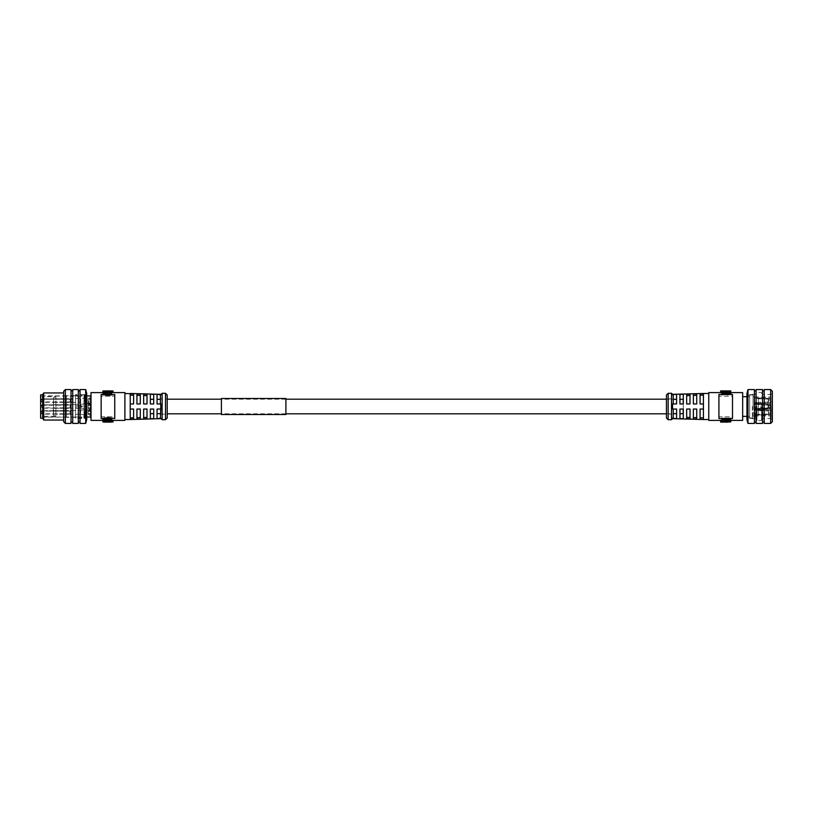 <?xml version="1.0" encoding="UTF-8"?>
<svg xmlns="http://www.w3.org/2000/svg" width="813" height="813" viewBox="0 0 813 813"><rect width="100%" height="100%" fill="white"/><g stroke="black" fill="none" stroke-linecap="round" stroke-linejoin="round"><path stroke-width="0.61" stroke-dasharray="4.07 3.05" d="M683.306 413.807L683.306 399.193L683.306 413.807L666.447 413.807M683.306 399.193L666.447 399.193M285.912 399.193L221.4 399.193M167.214 399.193L167.214 413.807L167.214 399.193M285.912 413.807L221.4 413.807M114.745 418.532L114.745 394.468L114.745 416.784L101.158 416.784L101.158 396.216L114.745 396.216L101.158 396.216L101.158 416.784L114.745 416.784L114.745 394.468L107.946 395.352L101.158 394.468L101.158 418.532L101.158 416.784L101.158 418.532L107.946 417.648L114.745 418.532L114.745 416.784L114.745 418.532M160.446 398.878L160.446 414.122L160.446 398.878L167.214 398.878L167.214 414.122L167.214 398.878M160.446 414.122L167.214 414.122M75.548 405.819L81.646 405.819L81.646 407.181L75.548 407.181L75.548 405.819L81.646 405.819L81.646 407.181L81.646 405.819L75.548 405.819L75.548 407.181L81.646 407.181L81.646 405.819L75.548 405.819L75.548 407.181L81.646 407.181L81.646 405.819L81.646 407.181A0.681 0.681 0 0 0 82.316 406.5A0.681 0.681 0 0 0 81.646 405.819A0.681 0.681 0 0 1 82.316 406.5A0.681 0.681 0 0 1 81.646 407.181L75.548 407.181L75.548 405.819M86.706 396.022L83.993 396.022L83.993 394.559L83.993 396.083L86.706 395.951L86.706 405.169L86.706 394.63L86.706 396.327L42.683 395.951L42.683 417.049L42.683 395.951M75.548 417.049L42.683 417.049M75.548 417.028L82.316 417.049L75.548 417.028L75.548 417.73L75.548 417.028M86.706 418.197L86.706 407.831L86.706 418.37L86.706 417.415L86.706 418.228L83.993 418.197L83.993 416.917L86.706 416.876L82.316 417.049A0.681 0.681 0 0 1 81.646 417.73L81.646 417.028L81.646 417.73L75.548 417.73M75.548 395.27L75.548 395.972L75.548 395.27L81.646 395.27L82.316 395.951A0.681 0.681 0 0 0 81.646 395.27L81.646 395.972L75.548 395.951M66.392 417.13L66.392 395.87L66.392 417.13L42.683 417.13L42.683 395.87L42.683 417.13M66.392 395.87L42.683 395.87M70.162 404.864L70.162 405.148A3.049 3.049 0 0 0 71.839 404.64L71.839 404.701A3.049 2.947 180 0 1 70.162 405.189L41.91 404.925L70.162 404.864A2.713 2.622 -0 0 0 71.097 404.701L71.097 408.36L71.097 404.64L91.005 403.787L91.005 405.474L88.109 405.474L91.005 405.829L91.005 416.663L90.782 404.732L90.782 416.165M75.528 417.333L75.528 395.667L75.528 417.333L66.392 417.333L66.392 395.667L66.392 417.333M75.528 395.667L66.392 395.667M109.501 421.581L109.501 419.793L102.845 419.427M113.027 420.26L109.501 420.26M110.598 421.947L110.598 418.319L110.598 420.351L102.845 420.219L113.027 420.392L111.706 420.351L111.706 418.339L111.706 421.947M104.298 420.27L109.369 419.904L104.298 420.27L104.298 422.008M102.875 394.661L102.875 393.838L104.369 393.228L108.729 393.258L109.501 394.661M102.845 422.079L102.845 420.362L109.785 420.392M102.845 393.055L113.027 392.679M112.54 392.608L107.418 392.669L110.598 392.791L110.598 394.681L110.598 390.921M111.706 390.921L111.706 394.661L111.706 392.791L113.027 392.74L113.027 390.89L113.027 392.618M109.501 393.055L102.875 393.055M102.845 392.608L109.785 392.608M105.903 393.563L105.903 391.734L105.903 393.563M83.993 395.951L86.706 396.144L83.993 396.124L83.993 398.4L83.993 396.022M83.993 398.4L83.993 401.5L83.993 398.451L86.706 398.451M83.993 401.5L83.993 405.098L83.993 401.561L86.706 401.561M83.993 405.169L83.993 408.827L83.993 404.173L83.993 407.831L83.993 405.169L86.706 405.179L83.993 405.098M83.993 408.827L83.993 412.333L83.993 408.898L86.706 408.898M83.993 412.333L83.993 417.343L83.993 412.394L86.706 412.394M83.993 417.049L83.993 414.6L83.993 416.886L86.706 416.856L83.993 416.673L83.993 418.441L75.528 418.441L75.528 394.559L75.528 418.441M83.993 394.559L75.528 394.559M124.897 419.528L124.897 393.472L124.897 419.528M112.54 390.89L109.785 390.89M86.706 414.549L83.993 414.549L83.993 411.5L83.993 414.6M86.706 414.925L83.993 414.925M86.706 418.228L83.993 418.228M104.166 391.023L104.166 392.76L105.812 392.781L104.166 392.781L104.166 391.033M107.58 421.175L106.859 420.931L107.58 421.175L107.58 419.325L106.859 419.051L106.859 420.931M106.859 419.051L108.129 419.051L108.129 420.961M108.129 419.091L107.58 419.325M104.918 421.175L105.466 420.931L104.298 421.002L104.918 421.175L104.918 419.325L104.298 419.122L104.298 421.002M104.298 419.122L105.466 419.051L105.466 420.961M105.466 419.091L104.918 419.325M86.706 398.167L83.993 398.167M86.706 396.327L83.993 396.327M86.706 394.803L86.706 395.555L86.706 394.772L83.993 394.803M86.706 395.585L83.993 395.585L86.706 395.555M86.706 397.567L83.993 397.689L83.993 395.657L83.993 397.567M86.706 400.098L83.993 400.606L83.993 397.73L83.993 400.098L86.706 400.098L83.993 400.098M86.706 418.37L83.993 418.37M86.706 417.455L83.993 417.455M86.706 415.575L83.993 415.575M86.706 412.902L83.993 412.902M80.03 390.921L80.03 422.079L80.03 390.921M78.343 390.921L78.343 422.079L78.343 390.921M161.096 394.61L157.061 394.498L157.061 403.959L161.096 403.959L157.061 403.959L161.096 403.959L160.415 403.959L160.415 395.301L161.096 394.346M160.415 413.685L160.415 409.041L160.415 413.685L160.415 409.041L161.096 409.041L157.061 409.041L161.096 409.041L157.061 409.041L157.061 418.502L161.096 418.39L160.415 417.699L160.415 413.685L157.061 413.685L157.061 409.041L157.061 418.502L157.061 413.685M72.723 390.921L72.723 422.079L72.723 390.921M71.026 390.921L71.026 422.079L71.026 390.921M63.678 392.953L63.678 420.047L63.678 392.953M42.683 394.813L42.683 418.187L42.683 394.813M53.536 415.473L53.536 397.527L53.536 415.473L55.863 416.317L55.863 396.683L55.863 416.317L40.65 416.317L40.65 396.683L40.65 416.317M53.536 397.527L55.863 396.683L40.65 396.683M42.408 410.738L70.162 410.778L70.162 412.425L70.162 411.073A3.049 3.049 0 0 0 71.839 410.565L71.839 410.626A3.049 2.947 180 0 1 70.162 411.114L41.91 410.85L70.162 410.789A2.713 2.622 -0 0 0 71.097 410.626L91.005 409.722L91.005 411.408L88.109 411.408L91.005 411.754L91.005 414.224L88.109 414.224L91.005 415.138L91.005 413.654L88.109 413.654L88.109 413.095L91.005 413.095L91.005 410.636L88.109 410.636L91.005 410.372L91.005 409.722M53.201 410.677L53.536 414.203L53.536 410.646L65.386 410.565L65.386 414.284L71.097 414.284L71.097 410.565L71.097 414.284A2.713 2.713 0 0 0 70.162 414.122L70.162 413.776A3.049 3.049 0 0 1 71.839 414.284L80.426 414.284L80.426 410.565L80.629 414.63L80.629 410.23L80.629 414.63L85.395 414.63L85.395 410.23L85.7 415.138L85.7 409.722L85.7 415.138L91.005 415.138M91.005 416.165L91.005 408.268L88.109 408.695L91.005 408.695L91.005 409.213L91.005 407.73L88.109 407.73L88.109 407.161L91.005 407.161L90.782 396.835M53.536 404.722L53.536 408.278L53.536 404.722L65.386 404.64L65.386 408.36L71.097 408.36A2.713 2.713 0 0 0 70.162 408.197L70.162 407.852A3.049 3.049 0 0 1 71.839 408.36L80.426 408.36L80.426 404.64L80.629 408.705L80.629 404.295L80.629 408.705L85.395 408.705L85.395 404.295L85.7 409.213L85.7 403.787L85.7 409.213L91.005 409.213M42.408 398.878L70.162 398.919L70.162 400.575L70.162 399.224L41.91 399L70.162 398.939A2.713 2.622 -0 0 0 71.097 398.776L91.005 397.862L91.005 399.549L88.109 399.549L91.005 399.905L91.005 402.374L88.109 402.374L91.005 403.278L91.005 401.805L88.109 401.805L88.109 398.512L91.005 398.512L91.005 401.805M53.536 398.797L53.536 402.354L53.536 398.797L65.386 398.716L65.386 402.435L71.097 402.435L71.097 398.716L71.097 402.435A2.713 2.713 0 0 0 70.162 402.262L70.162 401.927A3.049 3.049 0 0 1 71.839 402.435L71.839 398.776A3.049 2.978 -0 0 1 70.162 399.254L70.162 399.254A3.049 3.049 0 0 0 71.839 398.716L71.839 402.435L80.426 402.435L80.426 398.716L80.629 402.77L80.629 398.37L80.629 402.77L85.395 402.77L85.395 398.37L85.7 403.278L85.7 397.862L85.7 403.278L91.005 403.278M53.536 408.278L65.335 408.278L65.335 404.722L65.386 408.36L65.386 404.64L71.097 404.64A2.713 2.713 0 0 1 70.162 404.803A2.713 2.642 -0 0 0 71.097 404.681M71.097 404.701L71.839 404.701M41.9 404.935L42.388 406.5C42.388 408.248 42.388 408.248 42.388 406.5C42.388 408.248 42.388 408.248 42.388 406.5L42.916 405.189L70.162 405.189A3.049 2.978 -0 0 0 71.839 404.681M42.398 405.159L42.916 405.179L42.398 405.159M53.536 414.203L65.335 414.203L65.335 410.646L65.386 414.284L65.386 410.565L71.097 410.565A2.713 2.713 0 0 1 70.162 410.738L70.162 410.778A2.713 2.642 -0 0 0 71.097 410.606L71.839 410.626A3.049 2.978 -0 0 1 70.162 411.104L70.162 414.122L42.388 414.122L42.388 410.738L42.388 414.122A1.697 1.697 0 0 1 40.701 412.425A1.697 1.697 0 0 1 42.134 410.748M41.9 411.195L42.388 412.425L41.9 411.195L42.916 411.114L70.162 411.114L42.784 411.073M42.398 411.083L42.916 411.104L42.398 411.083M53.536 402.354L65.335 402.354L65.335 398.797L65.386 402.435L65.386 398.716L71.097 398.716A2.713 2.713 0 0 1 70.162 398.878L70.162 398.919A2.713 2.642 -0 0 0 71.097 398.756L71.839 398.776A3.049 2.947 180 0 1 70.162 399.264L70.162 402.262L42.388 402.262L42.388 398.878L42.388 402.262A1.697 1.697 0 0 1 40.701 400.575A1.697 1.697 0 0 1 42.134 398.898M41.9 399.01L42.388 400.575C42.388 402.323 42.388 402.323 42.388 400.575C42.388 402.323 42.388 402.323 42.388 400.575L41.9 399.346L42.916 399.264L70.162 399.264M42.398 399.234L42.916 399.254L42.398 399.234M53.536 403.543L53.201 401.632L53.536 403.543M53.536 402.425L53.536 401.49L53.201 402.425M53.201 409.65L53.201 411.388L53.536 409.65M90.782 395.951L90.782 417.049M91.005 396.835L90.782 404.732M91.005 405.829L90.782 408.268M91.005 420.392L91.005 392.608M124.897 392.608L124.897 420.392M112.54 420.392L113.027 422.099L113.027 420.392M111.706 418.339L110.598 418.339L110.598 420.321L111.706 420.321L111.706 418.339M110.598 394.681L111.706 394.681L111.706 392.699L110.598 392.699L110.598 394.681M103.688 394.325L108.099 394.569L109.501 393.207L102.845 393.207L103.688 394.325L103.688 392.394L102.845 391.419L102.845 393.207M103.556 420.382L103.556 422.089L102.905 422.038L102.905 420.301L109.501 420.321L108.729 421.53L105.903 421.266L105.903 419.437L108.729 419.742L109.501 418.339L102.875 418.339L102.875 419.162L104.369 419.772L106.452 419.752L106.452 421.541L104.979 421.571L102.875 421.032L102.875 418.339M102.875 393.838L102.875 391.968M109.501 391.886L109.501 393.736M106.686 390.921L106.686 392.638M102.845 392.781L102.845 391.043M109.501 391.043L109.501 392.781M106.798 391.043L106.798 392.781M111.137 390.89L111.137 392.618M111.198 392.659L111.198 390.931L113.027 390.901L113.027 392.74M113.027 391.002L111.706 391.053L111.706 392.791M111.706 391.053L111.706 392.699M110.598 391.053L107.418 390.941L107.418 392.669M107.418 390.941L107.418 392.608M108.505 390.89L111.198 390.931M106.97 390.941L104.298 390.992L104.298 392.73M104.298 390.992L107.092 391.043L107.092 392.781M107.092 391.043L107.092 392.689M107.092 390.962L108.525 391.002L108.525 392.74M108.525 391.002L108.525 392.791M108.525 391.053L109.369 391.063L109.369 392.811M109.369 391.063L109.369 393.096M109.369 391.317L102.845 391.124L102.845 392.882M103.241 390.911L105.934 390.89M102.845 391.419L109.501 391.419L108.099 392.608L103.688 392.394M102.845 393.573L102.845 391.734M109.501 391.419L109.501 393.207M109.501 391.825L109.501 393.675M102.875 419.162L102.875 421.032M109.501 420.321L109.501 418.339M109.501 421.114L109.501 419.264M106.97 420.392L106.97 422.11L105.599 422.11L105.599 420.392M106.97 421.957L106.97 420.331M107.092 421.957L107.092 420.219M107.092 422.038L107.092 420.311M108.525 421.998L108.525 420.26M108.525 421.947L108.525 420.209M109.369 421.937L109.369 420.189M109.369 421.581L109.369 419.904M111.198 420.341L111.198 422.069M107.418 422.028L107.418 420.331M108.505 422.11L107.418 422.099L107.418 420.392M106.686 422.079L106.686 420.362M102.845 421.723L109.501 421.723L109.501 419.945M109.501 421.723L109.501 420.219M109.501 421.957L106.798 421.957L106.798 420.219M106.798 421.957L110.598 422.079L110.598 420.351M110.598 422.079L110.598 420.321M111.706 422.079L113.027 422.049L113.027 420.321M111.137 422.069L111.137 420.382M83.993 411.5L83.993 407.902L83.993 411.439L86.706 411.439M83.993 404.173L83.993 400.667L83.993 404.102L86.706 404.102M130.232 393.716L130.232 403.959L130.232 395.128L133.586 395.22L133.586 393.817L130.232 393.716L130.232 395.128L130.232 393.472M130.232 419.528L133.586 419.183L133.586 417.78L130.232 417.872L130.232 409.041L133.586 409.041L133.586 417.78L133.586 409.041L130.232 409.041L130.232 419.284L130.232 403.959L133.586 403.959L130.232 403.959L130.232 395.128M107.905 391.836L104.531 391.836L107.905 391.836L107.905 393.685L107.296 393.939L104.531 393.685L104.531 391.836M105.812 421.967L104.166 421.967L105.812 421.967L105.812 420.219L104.166 420.219L104.704 422.049L104.166 420.219L105.812 420.219M86.706 394.64L83.993 394.64M86.706 395.636L83.993 395.657M86.706 397.689L83.993 397.689M86.706 400.606L83.993 400.667M86.706 406.144L86.706 407.831L83.993 407.831L86.706 407.821L86.706 406.144L83.993 406.144M86.706 418.36L83.993 418.36M86.706 417.364L83.993 417.343M86.706 415.311L83.993 415.311M130.232 417.872L130.232 419.284M106.859 393.949L108.129 393.949L106.859 393.949L106.859 392.069M107.58 392.069L108.129 393.949L108.129 392.069L108.129 393.909M104.918 392.069L105.466 393.949L104.298 393.878L104.298 392.069L104.298 393.949L105.466 393.949L105.466 392.069L105.466 393.909M105.812 392.781L105.812 391.033M104.531 393.685L107.905 393.685M108.129 419.051L108.129 420.931M104.298 419.051L104.298 420.931M105.466 419.051L105.466 420.931M104.531 419.315L107.905 419.315L104.531 419.315L104.531 421.164M107.905 419.315L107.905 421.164M86.706 419.64L86.706 393.36M133.586 417.78L133.586 409.041M133.586 395.22L133.586 403.959M85.69 423.431L85.69 389.569M80.03 423.431L80.03 389.569M161.096 409.041L161.096 403.959M153.708 418.604L153.708 409.041L150.354 409.041L150.354 418.705L153.708 418.604L153.708 409.041L150.354 409.041L153.708 409.041L153.708 418.604M147.001 417.384L147.001 409.041L147.001 418.797L143.647 418.898L143.647 409.041L143.647 418.898L143.647 417.486L147.001 417.384L147.001 409.041L143.647 409.041L143.647 417.486M140.293 417.587L140.293 409.041L140.293 418.99L136.94 419.091L136.94 409.041L136.94 419.091L136.94 417.679L140.293 417.587L140.293 409.041L136.94 409.041L136.94 417.679M140.293 395.413L140.293 403.959L140.293 394.01L136.94 393.909L136.94 403.959L136.94 395.321L140.293 395.413L140.293 403.959L136.94 403.959L136.94 395.321M147.001 395.616L147.001 403.959L147.001 394.203L143.647 394.102L143.647 403.959L143.647 395.514L147.001 395.616L147.001 403.959L143.647 403.959L143.647 395.514M153.708 403.959L153.708 394.396L150.354 394.295L150.354 403.959L153.708 403.959L150.354 403.959L153.708 403.959L153.708 394.396L153.708 403.959M150.354 418.705L150.354 409.041L150.354 418.705M153.708 413.685L150.354 413.685M157.061 399.315L157.061 394.498L157.061 403.959L157.061 399.315L160.415 399.315L160.415 403.959L160.415 399.315M150.354 399.315L150.354 394.295L150.354 399.315L153.708 399.315M78.343 423.431L78.343 389.569M72.723 423.431L72.723 389.569M162.143 393.299L162.143 419.701M165.496 393.299L165.496 419.701M167.214 395.016L167.214 417.984M71.026 423.431L71.026 389.569M65.375 423.431L65.375 389.569M63.678 421.744L63.678 391.256M43.699 420.047L43.699 392.953M42.683 418.289L42.683 394.712M40.65 418.187L40.65 394.813M91.005 407.161L91.005 404.711L88.109 404.711L91.005 404.437L91.005 403.787M91.005 413.095L91.005 410.636M88.109 410.636L88.109 413.095M88.109 413.654L88.109 410.372M88.109 410.402L91.005 410.402L91.005 413.654M91.005 414.63L91.005 411.408M91.005 411.368L88.109 411.368L88.109 414.63M88.109 414.224L88.109 411.754M91.005 411.754L91.005 414.224M88.109 404.711L88.109 407.161M88.109 407.73L88.109 404.437M88.109 404.478L91.005 404.478L91.005 407.73M91.005 408.695L91.005 405.474M91.005 405.443L88.109 405.443L88.109 408.695M88.109 408.299L88.109 405.829M91.005 401.236L91.005 398.787L88.109 398.787L88.109 401.236L91.005 401.236L91.005 398.787M88.109 401.805L88.109 401.236M88.109 398.553L91.005 398.553M91.005 402.77L91.005 399.518L88.109 399.518L88.109 402.77M91.005 398.512L91.005 397.862M88.109 402.374L88.109 399.905M91.005 399.905L91.005 402.374M42.408 404.813L70.162 404.844L42.683 404.803M53.201 402.171L53.201 403.106L53.536 402.171M221.4 398.675L221.4 414.325L221.4 398.675L285.912 398.675L285.912 414.325L285.912 398.675M221.4 414.325L285.912 414.325M221.4 398.502L221.4 414.498M285.912 398.502L285.912 414.498M671.518 414.122L671.518 398.878L671.518 414.122L666.447 414.122L666.447 398.878L666.447 414.122M671.518 398.878L666.447 398.878M768.072 402.089L758.986 402.354L768.072 402.089L768.072 400.575L768.437 402.831L768.437 398.319L768.437 402.831L758.986 403.136L768.437 402.831L768.437 398.319L768.072 402.089M758.956 402.354L758.986 403.136L758.986 402.354L758.285 402.506L758.956 402.354M758.265 400.575L758.285 397.903L758.956 398.014L758.285 397.903L758.285 403.248L758.265 400.575M754.403 403.248L754.403 397.862L754.403 403.278L754.403 397.903L754.403 403.248L758.956 403.136L758.285 403.248L758.285 402.506L754.403 402.506L754.403 400.575L754.403 402.506M754.403 398.644L754.403 400.575L754.403 398.644L768.072 399.061L768.072 400.575L768.072 399.061L754.403 397.903M758.986 398.014L768.437 398.319L758.986 398.014L758.986 398.797L758.986 398.014M768.437 408.756L768.437 404.244L768.437 406.5L768.437 404.244L758.285 403.827L768.437 404.244L768.437 408.756L758.986 409.061L768.437 408.756M754.403 389.569L754.403 409.213L758.285 409.173L758.285 406.5L758.265 408.431L768.072 408.014L768.072 406.5L768.427 408.35L758.986 408.278L758.956 409.061L758.986 408.278L758.285 408.431L758.285 403.827L758.285 409.173L758.956 409.061L758.285 409.173L758.285 408.431L754.403 408.431L754.403 403.827L754.403 408.431M769.301 409.213L769.301 406.5L769.301 409.213L754.403 409.213L754.403 406.5L754.403 422.079L754.403 404.569L768.072 404.986L768.072 406.5L768.072 404.986L754.403 403.827L754.403 406.5L754.403 390.921L754.403 423.431M768.437 414.681L768.437 410.169L768.437 412.425L768.437 410.169L758.285 409.752L768.437 410.169L768.437 414.681L758.986 414.986L768.437 414.681L768.072 413.939L768.437 414.681M754.403 415.097L754.403 409.722L754.403 415.138L754.403 412.425L754.403 415.097L758.285 415.097L758.285 412.425L758.265 414.356L768.072 413.939L758.986 414.203L758.956 414.986L758.986 414.203L758.285 414.356L758.285 409.752L758.285 415.097L758.956 414.986L758.285 415.097L758.285 414.356L754.403 414.356L754.403 409.752L754.403 414.356M754.403 410.494L754.403 412.425L754.403 410.494L768.072 410.911L754.403 409.752M770.998 406.5L770.998 397.018L770.998 406.5M770.998 412.425L770.998 414.284L770.998 412.425M769.301 412.425L769.301 415.138L769.301 412.425M770.998 400.575L770.998 398.716L770.998 400.575M769.301 400.575L769.301 397.862L769.301 400.575M760.836 406.5L760.836 407.852L760.836 406.5M753.051 416.317L753.051 396.683L753.051 416.317L754.403 416.317L754.403 396.683L754.403 416.317M753.051 396.683L754.403 396.683M749.657 417.679L749.657 395.321L749.657 417.679L746.954 417.679L746.954 397.679M749.657 395.321L746.954 395.321M747.97 389.569L747.97 423.431M756.1 389.569L756.1 423.431M762.533 389.569L762.533 423.431M764.22 389.569L764.22 423.431M770.653 389.569L770.653 423.431M772.35 391.256L772.35 421.744M771.181 406.5L771.181 418.522L771.181 406.5M762.391 406.5L762.391 418.522L762.391 406.5M761.517 406.5L761.517 420.555L761.517 406.5M756.944 406.5L756.944 420.555L756.944 406.5M755.084 406.5L755.084 418.695L755.084 406.5M752.371 406.5L752.371 418.695L752.371 406.5M749.657 406.5L749.657 418.349L749.657 406.5M753.051 406.5L753.051 394.986L753.051 406.5M746.954 393.36L746.954 419.64M742.655 396.683L742.655 416.317L742.655 396.683M746.954 416.317L749.657 416.317L749.657 396.683L749.657 416.317M746.954 396.683L749.657 396.683M724.932 393.258L724.149 394.661L730.785 394.661L730.785 393.838L729.281 393.228L724.932 393.258L724.932 391.47L730.785 391.968L730.785 392.679L724.149 392.679L724.932 391.47M727.757 393.563L727.198 393.248L727.198 391.46L727.757 391.734L727.757 393.563L727.757 391.734M724.149 393.675L730.816 393.573M726.69 392.608L730.816 392.638L724.281 393.096L729.352 392.73L726.69 392.669L726.69 390.89L728.052 390.89L728.052 392.608L724.149 392.74M723.062 391.053L723.062 394.681L723.062 392.649L728.052 392.608M720.633 392.74L721.954 392.649L721.954 394.661L721.954 391.053M721.954 392.679L721.954 394.661L723.062 394.661L723.062 392.679L721.954 392.679L721.954 390.921L720.633 390.89L720.633 392.618L720.633 390.901M742.655 392.608L742.655 420.392M732.503 406.5L732.503 396.216L718.916 396.216L718.916 406.5L718.916 396.216L732.503 396.216L732.503 406.5M708.763 392.608L708.763 420.392M726.863 421.957L726.863 420.219L724.149 419.945L730.745 420.301L722.523 420.382L722.523 422.11M730.785 418.339L730.785 419.162L729.281 419.772L726.1 419.823L724.149 419.264L724.149 418.339M730.816 421.581L730.816 419.427L727.676 418.238L724.149 419.325L724.149 421.581L725.562 420.392L727.676 420.23L729.972 420.606L730.816 421.581L724.149 421.581M700.074 417.78L700.074 409.041L703.428 409.041L700.074 409.041L700.074 419.183L703.428 419.284L703.428 409.041L703.428 417.872L700.074 417.78L700.074 409.041L703.428 409.041L703.428 395.128L703.428 403.959L700.074 403.959L703.428 403.959L703.428 393.472M729.495 392.781L728.956 390.951L727.848 391.033L729.495 391.033L728.956 390.951L729.495 392.781L727.848 392.781L729.495 392.781L729.495 391.023M683.306 403.959L683.306 394.295L679.942 394.396L679.942 403.959L683.306 403.959L683.306 401.764L683.306 403.959M690.013 403.959L690.013 394.102L686.66 394.203L686.66 403.959L690.013 403.959L690.013 395.514L690.013 403.959L686.66 403.959L690.013 403.959M696.721 403.959L696.721 393.909L693.367 394.01L693.367 403.959L696.721 403.959L696.721 395.321L696.721 403.959L693.367 403.959L696.721 403.959M700.074 395.22L700.074 403.959L700.074 395.22L703.428 395.128L703.428 393.716L700.074 393.817L700.074 403.959L703.428 403.959M672.564 409.041L676.589 409.041L676.589 418.502L676.589 409.041L676.589 413.685L673.235 413.685L673.235 409.041L676.589 409.041L672.564 409.041L672.564 403.959L676.589 403.959L676.589 399.315L676.589 403.959L672.564 403.959M676.589 399.315L676.589 394.498L672.564 394.61L673.235 395.301L673.235 399.315L676.589 399.315L676.589 394.498L676.589 403.959M728.702 420.321L727.848 420.219L728.702 420.321M727.442 394.01L729.119 393.685L725.755 393.685L727.442 394.01M728.651 420.961L725.755 421.164L729.119 421.164L729.119 419.315L725.755 419.315L728.651 419.081M671.518 393.299L671.518 419.701M673.235 399.315L673.235 403.959L673.235 395.301L673.235 403.959L675.786 403.959M668.164 393.299L668.164 419.701M666.447 395.016L666.447 417.984M683.225 409.041L683.225 413.685L683.306 409.041L683.306 411.236L683.306 409.041L679.942 409.041L679.942 413.685L679.942 409.041L683.225 409.041L683.225 413.685L679.942 413.685L679.942 418.604L679.942 413.685M679.942 399.315L679.942 394.396L679.942 403.959L679.942 399.315L683.225 399.315L683.225 403.959L679.942 403.959M680.613 403.959L683.225 403.959L683.225 399.315L683.225 403.959M683.306 401.764L683.306 394.295L683.306 401.764M690.013 417.486L690.013 409.041L690.013 417.486L690.013 409.041L686.66 409.041L686.66 417.384L686.66 409.041L690.013 409.041L686.66 409.041L686.66 418.797L686.66 417.384L686.66 418.797L690.013 418.898L690.013 417.486L686.66 417.384M686.66 395.616L686.66 403.959L686.66 395.616L690.013 395.514L690.013 394.102L690.013 395.514M696.721 417.679L696.721 409.041L696.721 417.679L696.721 409.041L693.367 409.041L693.367 417.587L693.367 409.041L696.721 409.041L693.367 409.041L693.367 418.99L693.367 417.587L693.367 418.99L696.721 419.091L696.721 417.679L693.367 417.587M693.367 395.413L693.367 403.959L693.367 395.413L696.721 395.321L696.721 393.909L696.721 395.321M672.564 418.654L673.235 417.699L673.235 409.041L673.235 413.685M726.07 393.675L726.802 393.949L725.531 393.949L726.07 393.675L726.07 391.825L725.531 392.069L726.802 392.069L726.182 391.825L725.531 392.069L725.531 393.949L726.07 393.675M728.895 393.675L728.194 393.949L728.895 393.675L728.895 391.825L728.194 392.069L728.895 391.825M728.194 393.949L728.733 391.825L728.194 393.949M725.531 420.931L725.531 419.051L726.802 419.051L725.531 419.051L726.07 420.931M728.895 419.325L728.194 419.051L728.895 419.325L728.895 420.931M728.194 420.931L728.194 419.051L728.733 420.931M728.956 421.967L729.495 420.219L729.495 421.967M683.306 411.236L683.306 418.705L683.306 411.236M679.942 418.604L683.306 418.705L683.306 409.041L679.942 409.041L679.942 418.604M672.564 418.39L676.589 418.502L676.589 413.685M703.428 393.716L703.428 395.128M703.428 417.872L703.428 409.041M726.802 393.949L726.802 392.069M729.363 393.878L729.363 391.998M729.363 393.949L729.363 392.069M729.119 419.315L729.119 421.164M725.755 421.164L725.755 419.315M726.802 419.051L726.802 420.931M729.119 393.685L729.119 391.836M725.755 391.836L725.755 393.685M727.848 421.967L727.848 420.219M727.848 391.033L727.848 392.781M732.503 418.532L718.916 418.532L718.916 416.784L732.503 416.784L732.503 418.532L732.503 416.784L718.916 416.784L718.916 406.5L718.916 418.532L718.916 394.468L732.503 394.468L732.503 418.532M726.69 422.059L726.69 420.331L726.69 422.089L729.352 422.008L724.281 421.937L730.816 422.079M730.409 422.089L727.726 422.11M725.155 422.11L720.633 422.099L721.954 421.947L721.954 420.301L723.062 420.301L723.062 421.947L726.243 422.11L726.243 420.331L726.243 422.059M725.155 390.89L726.243 390.901L726.243 392.608M730.104 392.618L730.104 390.911L730.745 390.962L723.062 390.921L723.062 392.679M732.503 394.468L732.503 396.216L732.503 394.468M718.916 396.216L718.916 394.468L718.916 396.216M729.352 422.008L729.352 420.27L726.69 420.331M726.568 421.957L726.568 420.219L729.352 420.27M726.568 422.038L726.568 420.219M725.135 421.998L725.135 420.26L726.568 420.311M725.135 421.947L725.135 420.26M724.281 421.937L724.281 420.189L725.135 420.209M724.281 421.683L724.281 420.189M726.69 420.392L730.816 420.118L730.816 421.876M730.816 420.118L724.281 419.904M730.785 393.838L730.785 391.968M730.785 392.679L730.785 394.661M724.149 394.661L724.149 392.679M724.149 391.886L724.149 393.736M720.633 421.998L720.633 420.26L720.633 422.11L720.633 420.382L726.243 420.392M722.462 422.069L722.462 420.341M721.954 421.947L721.954 420.209L720.633 420.26M723.062 420.301L723.062 418.319L721.954 418.319L721.954 422.079M726.243 420.331L723.062 420.209M730.816 419.427L730.816 421.266M724.149 419.793L730.816 419.793M724.149 421.175L724.149 419.325M727.757 419.437L727.198 421.541M730.785 419.162L730.785 421.032M724.149 421.114L724.149 419.264M730.816 391.419L730.816 393.207M724.149 393.207L724.149 391.419M726.69 391.043L726.69 392.669M729.352 390.992L729.352 392.73M726.568 391.043L726.568 392.781M726.568 390.962L726.568 392.689M725.135 391.002L725.135 392.74M725.135 391.053L725.135 392.791M724.281 391.063L724.281 392.811M724.281 391.419L724.281 393.096M730.816 392.882L730.816 391.124M730.816 390.921L730.816 392.638L723.865 392.608M722.462 390.931L722.462 392.659M726.243 392.669L726.243 390.972M726.974 422.079L726.974 420.362M730.806 420.219L730.806 421.957M724.149 421.957L724.149 419.945M726.863 420.219L724.149 420.219M722.523 420.382L720.633 420.321M726.974 390.921L726.974 392.638M730.806 392.781L730.806 391.043M730.806 391.277L730.806 393.055M724.149 391.277L724.149 393.055M724.149 391.043L724.149 392.781M726.863 391.043L726.863 392.781M723.062 390.921L723.062 392.649M721.954 390.921L721.954 392.649M720.633 390.951L720.633 392.679M722.523 390.931L722.523 392.618M762.533 406.5L762.533 422.079L762.533 406.5M772.35 406.5L772.35 392.445L772.35 406.5M770.998 410.88L770.998 409.965L771.334 410.88M771.334 401.561L770.998 402.638L771.334 401.561M769.301 406.5L769.301 403.787L769.301 406.5M754.403 404.569L754.403 406.5L754.403 403.787L769.301 403.787M770.998 411.571L770.998 410.494L771.334 411.571M106.452 393.248L106.452 391.46M83.993 398.116L86.706 398.116M83.993 395.179L86.706 395.179M83.993 395.331L86.706 395.331M83.993 396.571L86.706 396.571M83.993 398.776L86.706 398.776M86.706 417.892L83.993 417.892M86.706 417.221L83.993 417.221M86.706 415.504L83.993 415.504M42.032 405.189L41.036 406.5L42.388 407.852L70.162 407.852L70.162 406.5L70.162 408.197L42.388 408.197A1.697 1.697 0 0 1 40.701 406.5A1.697 1.697 0 0 1 42.134 404.823M42.784 405.148L70.162 405.148L70.162 406.5L70.162 404.803M42.032 411.124L41.036 412.425L42.388 413.776L70.162 413.776L70.162 410.738L42.683 410.738M42.388 412.425C42.388 414.173 42.388 414.173 42.388 412.425C42.388 414.173 42.388 414.173 42.388 412.425M42.032 399.264L41.036 400.575L42.388 401.927L70.162 401.927L70.162 398.878L42.683 398.878M108.729 391.47L108.729 393.258M104.979 393.228L104.979 391.429M104.369 393.228L104.369 391.439M105.599 392.608L105.599 390.89M103.556 392.618L103.556 390.901M102.905 392.699L102.905 390.962M106.32 394.752L106.32 392.76M108.099 392.608L108.099 394.569M108.729 421.53L108.729 419.742M104.979 419.772L104.979 421.571M104.369 419.772L104.369 421.561M83.993 404.254L86.706 404.254M83.993 400.911L86.706 400.911M83.993 401.754L86.706 401.754M83.993 408.746L86.706 408.746M83.993 412.089L86.706 412.089M83.993 414.884L86.706 414.884M83.993 417.821L86.706 417.821M83.993 417.669L86.706 417.669M83.993 416.429L86.706 416.429M83.993 414.224L86.706 414.224M83.993 411.246L86.706 411.246M107.479 392.069L107.479 393.675M104.765 392.069L104.765 393.675M104.704 391.033L104.704 392.679M105.202 392.679L105.202 391.033M105.009 392.039L105.009 393.919M107.296 393.939L107.296 392.059M107.479 421.175L107.479 419.325M104.765 421.175L104.765 419.325M105.009 420.961L105.009 419.081M107.296 419.061L107.296 420.941M105.202 420.321L105.202 422.049M86.706 402.638L83.993 402.638M86.706 399.518L83.993 399.518M86.706 397.079L83.993 397.079M86.706 395.108L83.993 395.108M86.706 395.779L83.993 395.779M86.706 397.496L83.993 397.496M86.706 403.319L83.993 403.319M86.706 406.856L83.993 406.856M86.706 410.362L83.993 410.362M86.706 413.482L83.993 413.482M86.706 415.921L83.993 415.921M86.706 417.445L83.993 417.445L86.706 417.415M86.706 409.681L83.993 409.681M758.986 404.722L758.986 403.939L758.986 404.722M758.986 410.646L758.986 409.864L758.986 410.646M728.052 420.392L728.052 422.11M728.672 419.772L728.672 421.571M724.932 419.742L724.932 421.53M727.33 418.248L727.33 420.24M728.672 393.228L728.672 391.429M728.651 393.919L728.651 392.039M726.182 393.675L726.182 391.825M726.365 419.061L726.365 420.941M726.182 419.325L726.182 420.931M726.365 393.939L726.365 392.059M728.458 420.321L728.458 421.967M728.458 392.679L728.458 390.951M729.281 393.228L729.281 391.439M725.562 418.431L725.562 420.392M729.972 418.675L729.972 420.606M729.281 419.772L729.281 421.561M730.104 420.382L730.104 422.099M730.745 420.301L730.745 422.038M730.745 392.699L730.745 390.962M70.162 399.224L42.784 399.224M105.903 419.437L105.903 421.266M86.706 398.075L83.993 398.075M86.706 394.772L83.993 394.772M104.166 420.24L104.166 421.977M86.706 394.63L83.993 394.63M86.706 395.545L83.993 395.545M86.706 397.425L83.993 397.425M86.706 414.833L83.993 414.833M86.706 416.673L83.993 416.673M86.706 416.978L83.993 416.978M86.706 415.433L83.993 415.433M754.403 397.018L770.998 397.018M769.301 408.36L770.998 408.36M769.301 414.284L770.998 414.284M754.403 415.138L769.301 415.138M769.301 402.435L770.998 402.435M754.403 403.278L769.301 403.278M770.998 407.852L760.836 407.852M761.517 420.047L762.391 418.522L771.181 418.522L772.35 420.555M752.371 418.695L755.084 418.695L756.944 420.555L761.517 420.555M749.657 418.349L752.371 418.349M749.657 394.986L753.051 394.986M725.521 393.909L725.521 392.039M728.184 393.909L728.184 392.039M725.521 419.091L725.521 420.961M728.184 419.091L728.184 420.961M729.495 420.24L729.495 421.977M730.806 420.392L723.865 420.392M761.517 392.953L762.391 394.478L771.181 394.478L772.35 392.445M752.371 394.305L755.084 394.305L756.944 392.445L761.517 392.445M749.657 394.651L752.371 394.651M749.657 418.014L753.051 418.014M770.998 405.148L760.836 405.148M754.403 397.862L769.301 397.862M769.301 398.716L770.998 398.716M754.403 409.722L769.301 409.722M769.301 410.565L770.998 410.565M769.301 404.64L770.998 404.64M754.403 415.982L770.998 415.982"/><path stroke-width="1.22" d="M666.447 399.193L285.912 399.193M221.4 399.193L167.214 399.193M666.447 413.807L285.912 413.807M221.4 413.807L167.214 413.807M114.745 394.468L114.745 418.532L107.946 417.648L101.158 418.532L101.158 394.468L107.946 395.352L114.745 394.468M86.706 417.049L90.782 417.049L90.782 395.951L86.706 395.951M102.845 421.876L109.501 421.581L108.099 420.392L106.32 420.24L102.845 421.266L102.845 419.427L103.688 418.675L108.099 418.431L109.501 419.793M109.501 420.26L110.598 420.209M110.598 418.319L111.706 418.319L111.706 420.301L110.598 420.301L110.598 418.319M111.706 420.209L113.027 420.26L113.027 421.998L111.706 421.947L111.706 420.301M109.501 394.661L102.875 394.661L102.875 392.679L109.501 392.679L109.501 394.661M103.241 390.911L102.845 392.608L91.005 392.608L91.005 420.392L102.845 420.392M113.027 420.392L124.897 420.392L124.897 392.608L113.027 392.608M113.027 390.951L102.905 390.962L110.598 390.921L110.598 392.679L111.706 392.679L111.706 390.921L113.027 390.951L113.027 392.679L111.706 392.649M111.706 392.679L111.706 394.661L110.598 394.661L110.598 392.679M110.598 392.649L109.501 392.679L108.729 391.47L104.979 391.429L102.875 391.968L102.875 392.679M102.875 393.055L102.845 391.277M124.897 419.528L130.232 419.528L130.232 409.041L133.586 409.041L133.586 419.183L130.232 419.284M133.586 403.959L130.232 403.959L130.232 393.716L133.586 393.817L133.586 403.959L130.232 403.959L130.232 409.041L133.586 409.041M124.897 393.472L130.232 393.716M104.166 391.033L105.812 391.033L104.166 391.033M85.69 389.569L86.706 393.36L86.706 419.64L85.69 423.431L80.03 423.431L80.03 389.569L85.69 389.569L85.69 423.431M153.708 394.396L153.708 403.959L150.354 403.959L150.354 394.295L153.708 394.396M147.001 394.203L147.001 403.959L143.647 403.959L143.647 394.102L147.001 394.203M140.293 394.01L140.293 403.959L136.94 403.959L136.94 393.909L140.293 394.01M140.293 409.041L140.293 418.99L136.94 419.091L136.94 409.041L140.293 409.041M147.001 409.041L147.001 418.797L143.647 418.898L143.647 409.041L147.001 409.041M153.708 409.041L153.708 418.604L150.354 418.705L150.354 409.041L153.708 409.041M130.232 393.472L161.096 394.346L160.415 395.301L160.415 403.959L161.096 403.959L160.415 417.699L161.096 418.654L130.232 419.528M161.096 418.39L157.061 418.502L157.061 409.041L160.415 409.041M160.415 403.959L157.061 403.959L157.061 394.498L161.096 394.61M80.03 390.921L78.343 390.921M80.03 422.079L78.343 422.079M78.343 389.569L78.343 423.431L72.723 423.431L72.723 389.569L78.343 389.569M161.096 418.654L162.143 419.701L162.143 393.299L165.496 393.299L165.496 419.701L162.143 419.701M161.096 394.346L162.143 393.299M72.723 390.921L71.026 390.921M72.723 422.079L71.026 422.079M165.496 419.701L167.214 417.984L167.214 395.016L165.496 393.299M71.026 389.569L71.026 423.431L65.375 423.431L65.375 389.569L71.026 389.569M65.375 389.569L63.678 391.256L63.678 421.744L65.375 423.431M63.678 392.953L43.699 392.953L43.699 420.047L63.678 420.047M43.699 392.953L42.683 394.712L42.683 418.289L43.699 420.047M42.683 394.813L40.65 394.813L40.65 418.187L42.683 418.187M109.501 391.277L109.501 392.679M107.418 390.89L108.505 390.89M106.97 390.911L105.934 390.89M110.598 420.301L110.598 421.947L107.418 422.11L113.027 421.998M109.501 421.175L109.501 419.325M106.686 422.079L103.556 422.099M111.137 422.069L108.505 422.11M111.137 422.11L109.785 422.11M107.58 392.069L108.129 392.039M104.298 392.069L105.466 392.069L104.298 391.998M104.918 392.069L105.466 392.039M107.905 421.164L104.531 421.164L107.905 421.164M130.232 417.872L133.586 417.78M133.586 395.22L130.232 395.128M136.94 403.959L140.293 403.959L136.94 403.959M143.647 403.959L147.001 403.959L143.647 403.959M150.354 413.685L153.708 413.685M143.647 417.486L147.001 417.384M136.94 417.679L140.293 417.587M157.061 413.685L160.415 413.685M160.415 399.315L157.061 399.315M140.293 395.413L136.94 395.321M147.001 395.616L143.647 395.514M153.708 399.315L150.354 399.315M221.4 414.498L221.4 398.502L285.912 398.502L285.912 414.498L221.4 414.498M746.954 416.439L742.655 416.317M747.97 406.5L747.97 389.569L754.403 389.569L754.403 423.431L747.97 423.431L747.97 406.5M756.1 406.5L756.1 389.569L762.533 389.569L762.533 423.431L756.1 423.431L756.1 406.5M764.22 406.5L764.22 389.569L770.653 389.569L770.653 423.431L764.22 423.431L764.22 406.5M770.653 423.431L772.35 421.744L772.35 391.256L770.653 389.569M747.97 423.431L746.954 419.64L746.954 393.36L747.97 389.569M742.655 396.683L746.954 396.683M730.816 391.734L730.816 393.573L727.676 394.762L724.149 393.675L724.149 391.825L727.676 392.77L729.972 392.394L730.816 391.419L724.149 391.825M724.149 392.74L723.062 392.791M723.062 392.699L723.062 394.681L721.954 394.681L721.954 392.699L723.062 392.699L723.062 391.053L726.243 390.89L720.633 390.901L721.954 391.053L721.954 392.699M721.954 392.791L720.633 392.74L720.633 391.002M730.806 420.392L742.655 420.392L742.655 392.608L730.816 392.608M720.633 420.392L708.763 420.392L708.763 392.608L720.633 392.608M726.974 390.921L730.104 390.901M728.052 422.11L723.062 422.079L723.062 420.321L721.954 420.321L721.954 422.079L720.633 422.049L728.052 422.11M728.672 421.571L730.785 421.032L730.785 420.321L724.149 420.321L724.932 421.53L728.672 421.571M708.763 393.472L703.428 393.472L703.428 409.041L700.074 409.041L700.074 419.183L703.428 419.528L672.564 418.654L671.518 419.701L671.518 393.299L668.164 393.299L668.164 419.701L666.447 417.984L666.447 395.016L668.164 393.299M683.306 394.295L683.306 403.959L679.942 403.959L679.942 394.396L683.306 394.295M690.013 394.102L690.013 403.959L686.66 403.959L686.66 394.203L690.013 394.102M696.721 393.909L696.721 403.959L693.367 403.959L693.367 394.01L696.721 393.909M675.786 403.959L672.564 403.959L672.564 409.041L676.589 409.041L676.589 418.502L672.564 418.39L673.235 417.699L673.235 409.041L672.564 409.041M703.428 403.959L700.074 403.959L700.074 393.817L703.428 393.716M703.428 393.472L672.564 394.346L676.589 394.498L676.589 403.959M728.956 421.967L729.495 421.967M728.651 392.039L725.755 391.836L728.651 392.039M672.564 403.959L673.235 403.959L673.235 395.301L672.564 394.61M679.942 413.685L683.225 413.685L683.225 409.041M683.225 403.959L683.225 399.315L679.942 399.315M679.942 403.959L680.613 403.959M686.66 417.384L690.013 417.486M690.013 395.514L686.66 395.616M693.367 417.587L696.721 417.679M696.721 395.321L693.367 395.413M673.235 413.685L676.589 413.685M676.589 399.315L673.235 399.315M703.428 395.128L700.074 395.22M679.942 409.041L683.306 409.041L683.306 418.705L679.942 418.604L679.942 409.041M686.66 409.041L690.013 409.041L690.013 418.898L686.66 418.797L686.66 409.041M693.367 409.041L696.721 409.041L696.721 419.091L693.367 418.99L693.367 409.041M700.074 417.78L703.428 417.872M726.802 420.931L725.531 420.931L726.802 420.931M726.07 420.931L725.531 420.931M729.363 420.931L728.194 420.931L729.363 421.002M728.733 420.931L728.194 420.931M703.428 419.284L703.428 409.041M730.816 420.392L730.409 422.089M727.726 422.11L726.69 422.089M726.243 422.11L725.155 422.11M727.198 421.541L727.757 421.266M725.135 391.053L730.816 390.921L725.135 391.053M718.916 418.532L732.503 418.532L732.503 394.468L718.916 394.468L718.916 418.532M720.633 422.11L723.865 422.11M723.865 390.89L725.155 390.89M730.785 420.321L730.785 418.339L724.149 418.339L724.149 421.723M730.806 421.723L730.806 419.945M723.062 420.351L724.149 420.321M723.062 420.321L723.062 418.339L721.954 418.339L721.954 420.321M720.633 422.049L720.633 420.321L721.954 420.351M746.954 397.679L746.954 417.679M746.954 395.321L746.954 395.931M106.32 418.248L106.32 420.24M108.099 420.392L108.099 418.431M103.688 418.675L103.688 420.606M727.33 394.752L727.33 392.76M725.562 394.569L725.562 392.608M729.972 394.325L729.972 392.394M754.403 390.921L756.1 390.921M762.533 390.921L764.22 390.921M672.564 394.346L671.518 393.299M671.518 419.701L668.164 419.701M708.763 419.528L703.428 419.528M754.403 422.079L756.1 422.079M762.533 422.079L764.22 422.079"/></g></svg>
